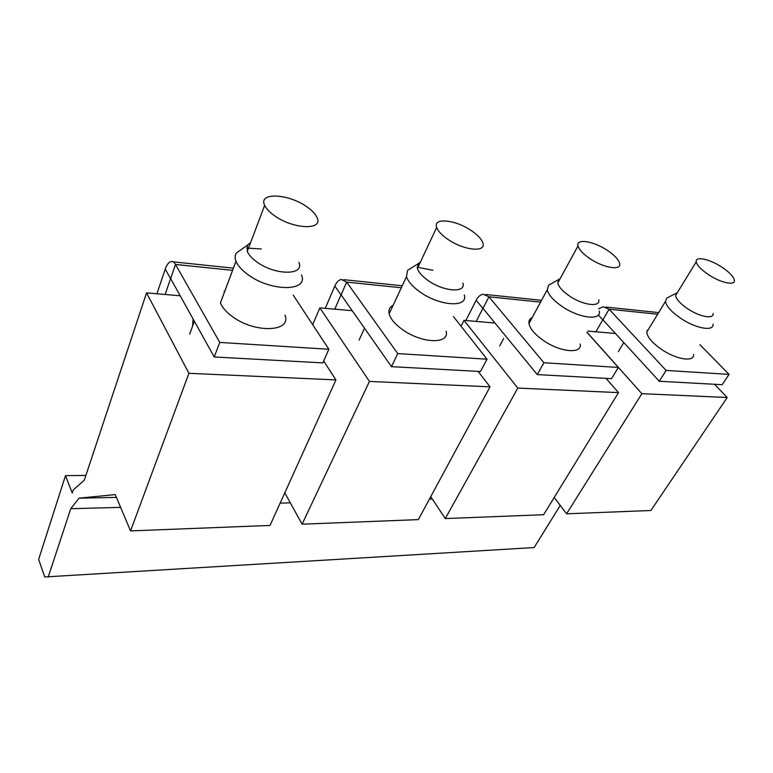 <?xml version="1.0" encoding="UTF-8"?>
<svg xmlns="http://www.w3.org/2000/svg" width="773" height="773" viewBox="0 0 773 773"><rect width="100%" height="100%" fill="white"/><g stroke="black" fill="none" stroke-linecap="round" stroke-linejoin="round"><path stroke-width="1.16" d="M595.867 331.781L602.853 319.742L659.272 381.263L666.113 370.431L609.095 309.21L657.659 314.225M598.621 308.775L603.095 306.775L609.095 309.21L602.921 319.819M699.894 344.652L729.065 374.383L722.175 384.693L659.272 381.263M729.065 374.383L666.113 370.431M647.001 330.264L647.784 330.448M649.223 328.081L646.721 332.206C647.436 337.27 652.393 343.019 661.582 349.435C676.423 359.677 694.434 362.344 693.603 354.459M668.181 297.373L666.799 298.088L665.456 301.412C666.336 306.301 671.476 311.973 680.878 318.418C696.067 328.699 714.155 331.743 713.064 324.129M713.102 313.48C714.03 319.433 699.816 316.949 687.844 308.891C680.395 303.818 676.317 299.373 675.592 295.557L677.428 292.552M708.967 274.966C721.238 283.044 735.519 285.884 734.35 280.174C733.48 276.405 729.171 271.961 721.422 266.849C709.295 258.907 694.995 255.969 696.222 261.844C697.091 265.506 701.343 269.883 708.967 274.966M465.858 320.524L476.158 300.243C478.033 296.697 480.371 294.697 483.173 294.242L488.942 296.803L540.578 302.137M476.187 321.413L482.922 308.301L537.254 374.596L543.912 362.759L488.942 296.803L482.99 308.388M586.997 332.371L618.313 367.426L611.52 378.654L537.254 374.596M543.912 362.759L618.313 367.426M532.201 317.568C529.689 318.756 528.606 320.747 528.974 323.529C529.978 328.699 534.665 334.255 543.004 340.207C559.874 352.246 582.185 354.324 580.233 344.091M550.84 283.962L548.598 285.227L547.255 289.817C548.424 294.822 553.284 300.311 561.836 306.292C579.112 318.379 601.549 320.969 599.278 311.055M529.949 319.268L531.157 319.481M598.766 299.808C600.621 307.557 582.987 305.383 569.353 295.914C562.58 291.208 558.715 286.899 557.777 282.986L558.773 279.478L560.154 278.638M590.05 258.694C604.042 268.192 621.772 270.85 619.627 263.38C618.555 259.486 614.467 255.158 607.346 250.375C593.577 241.079 575.75 238.239 578.001 245.959C579.083 249.727 583.103 253.969 590.05 258.694M325.24 308.35L334.815 286.078C336.545 282.184 338.719 279.971 341.318 279.42L346.652 282.116L401.313 287.759M334.777 309.171L341.048 294.764L391.476 366.644L397.737 353.59L346.652 282.116L341.106 294.851M453.442 316.563L487.009 359.194L480.487 371.504L391.476 366.644M397.737 353.59L487.009 359.194M393.157 305.287C389.621 307.045 388.297 309.905 389.177 313.857C390.529 318.843 394.81 323.964 401.999 329.23C421.391 343.666 450.002 344.536 446.098 331.221M411.159 268.105L407.584 270.347L406.501 276.608C407.989 281.469 412.434 286.532 419.807 291.817C439.711 306.321 468.525 307.925 464.254 294.957M432.87 270.241L417.159 267.226M391.293 306.466L392.539 306.601M462.911 283.102C466.361 293.247 443.692 291.788 428 280.435C422.135 276.27 418.608 272.289 417.41 268.482L418.203 263.699L420.357 262.192M447.683 239.205C463.819 250.597 486.661 252.742 482.854 242.915C481.56 239.099 477.791 235.06 471.549 230.779C455.761 219.687 432.716 217.203 436.668 227.426C437.991 231.098 441.663 235.031 447.683 239.205M156.909 293.769L165.248 269.091C166.755 264.772 168.64 262.279 170.891 261.612C172.63 261.226 174.167 262.173 175.5 264.443L232.586 270.337M165.132 294.484L170.601 278.502L214.218 356.971L219.764 342.42L175.5 264.443L170.659 278.599M293.189 295.073L328.863 349.261L322.843 362.895L214.218 356.971M219.764 342.42L328.863 349.261M220.46 302.852C222.112 307.248 225.803 311.616 231.533 315.954C254.037 333.607 292.117 332.264 284.966 315.094M241.823 249.148L236.364 253.013C234.857 255.293 234.731 258.037 235.968 261.255C237.736 265.564 241.562 269.893 247.457 274.251C270.589 291.981 309.045 291.711 301.46 274.917M261.303 248.964L246.616 248.056M224.054 291.373L224.721 291.392M298.88 262.434C304.977 275.623 274.657 275.517 256.433 261.651C251.747 258.201 248.693 254.79 247.283 251.399L247.534 245.099L250.616 242.577M274.164 215.464C292.948 229.368 323.578 230.48 317.075 217.648C315.577 214.179 312.282 210.652 307.181 207.048C288.967 193.598 257.921 191.888 264.656 205.338C266.163 208.623 269.333 211.995 274.164 215.464M290.319 502.846L280.145 503.117M285.295 493.754L284.377 493.773M284.793 492.845L302.098 524.181L418.338 519.62L490.043 386.838L478.101 371.369M312.679 324.679L319.858 307.886L369.446 381.418L302.098 524.181M85.88 475.434L65.483 475.637L38.65 559.372L44.728 576.958L534.133 547.555L560.241 505.416M432.358 499.049L429.401 499.136M120.627 507.378L70.749 508.711L79.049 498.179L115.235 494.585L130.55 530.906L270.028 525.437L335.936 379.91L323.684 360.981M48.177 577.131L70.749 508.711M369.446 381.418L490.043 386.838M319.858 307.886L352.217 310.688M65.483 475.637L72.247 493L73.271 489.889L84.276 480.246L146.551 292.88L180.215 295.788M587.036 332.293L641.861 393.67L727.219 397.506L714.503 384.268M727.219 397.506L650.895 510.499L566.58 513.813L554.222 497.445M641.861 393.67L566.58 513.813M461.037 326.216L464.003 320.36L517.794 388.085L618.497 392.616L606.022 378.355M618.497 392.616L543.632 514.712L445.277 518.567L430.754 496.633M517.794 388.085L445.277 518.567M116.414 497.377L79.049 498.179M587.741 331.076L615.443 333.472M464.003 320.36L495.01 323.046M499.725 345.869L503.667 338.487M146.551 292.88L188.921 373.301L335.936 379.91M193.086 318.949L192.583 326.158M188.921 373.301L130.55 530.906M598.312 314.959L602.795 319.848M476.158 300.243L482.864 308.417M334.815 286.078L340.99 294.89M165.248 269.091L170.553 278.647M605.8 307.055L658.664 312.582M623.782 342.565L618.352 351.609M646.711 332.206L665.456 301.412M676.597 293.015L666.799 298.088M675.592 295.557L696.222 261.844M485.782 294.513L541.544 300.339M528.964 323.529L547.255 289.817M558.773 279.478L548.598 285.227M557.777 282.986L578.001 245.959M343.734 279.671L402.231 285.778M389.167 313.857L406.501 276.608M364.508 328.206L359.087 340.091M418.203 263.699L407.584 270.347M417.41 268.482L436.668 227.426M172.978 261.825L233.398 268.144M220.45 302.842L235.968 261.255M194.361 321.249L189.665 334.187M247.534 245.099L236.364 253.013M247.283 251.399L264.656 205.338"/></g></svg>
